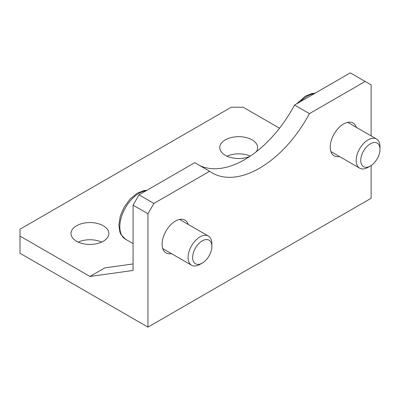 <?xml version="1.0" encoding="UTF-8"?>
<svg xmlns="http://www.w3.org/2000/svg" width="400" height="400" viewBox="0 0 400 400"><rect width="100%" height="100%" fill="white"/><g stroke="black" fill="none" stroke-linecap="round" stroke-linejoin="round"><path stroke-width="0.6" d="M380 149.35L380 146.715A16.835 9.72 120 0 0 380 146.445A16.835 9.72 120 0 0 376.515 139.01A16.835 9.72 120 0 0 359.68 148.725A16.835 9.72 120 0 0 359.68 168.165A16.835 9.72 120 0 0 368.1 167.33L370.38 166.01A13.605 7.855 -60 0 1 360.76 160.53A13.605 7.855 -60 0 1 370.25 143.87A13.605 7.855 -60 0 1 380 149.13A13.605 7.855 -60 0 1 380 149.35A13.605 7.855 -60 0 1 370.38 166.01M211.875 243.78A16.835 9.72 120 0 0 208.39 236.075A16.835 9.72 120 0 0 191.56 245.79A16.835 9.72 120 0 0 191.56 265.23A16.835 9.72 120 0 0 199.975 264.395L202.255 263.075A13.605 7.855 -60 0 1 192.635 257.525A13.605 7.855 -60 0 1 202.255 240.86A13.605 7.855 -60 0 1 211.875 246.415L211.875 243.78M211.875 246.415A13.605 7.855 -60 0 1 202.255 263.075M89.95 276.465L20 236.08L20 253.26L147.95 327.13L147.95 213.745L153.905 203.435L139.025 194.845L133.075 205.155L133.075 270.46L89.95 276.465L104.83 267.875L133.075 263.94M139.025 194.845L194.755 162.67L209.635 171.26A94.685 54.665 -60 0 0 212.195 172.905A94.685 54.665 -60 0 0 309.44 113.635L365.17 81.46L371.125 84.895L371.125 135.895M200.025 165.71A94.685 54.665 120 0 0 294.56 105.045L350.295 72.87L365.17 81.46M279.51 128.21L243.17 107.23L231.27 107.23L20 229.205L20 236.08M249.67 156.52A18.935 10.935 180 0 1 230.02 157.315A18.935 10.935 180 0 1 219.77 147.605A18.935 10.935 180 0 1 238.71 136.67A18.935 10.935 180 0 1 257.645 147.605A18.935 10.935 180 0 1 256.175 151.83M103.315 241.23A18.935 10.935 180 0 1 82.68 243.6A18.935 10.935 180 0 1 70.99 233.5A18.935 10.935 180 0 1 89.925 222.57A18.935 10.935 180 0 1 108.865 233.5A18.935 10.935 180 0 1 103.315 241.23M133.075 205.155L147.95 213.745M147.95 327.13L371.125 198.285L371.125 165.55M294.56 105.045L309.44 113.635M339.52 156.525A18.935 10.935 -60 0 1 334.13 155.84A18.935 10.935 -60 0 1 334.13 133.975A18.935 10.935 -60 0 1 353.065 123.04A18.935 10.935 -60 0 1 356.355 127.37M171.4 253.59A18.935 10.935 -60 0 1 166.01 252.905A18.935 10.935 -60 0 1 166.01 231.04A18.935 10.935 -60 0 1 184.945 220.105A18.935 10.935 -60 0 1 188.23 224.435M153.905 203.435L209.635 171.26M101.64 242.09A18.935 10.935 0 0 0 78.21 242.09M250.265 156.12A18.935 10.935 0 0 0 226.995 156.195M300.225 101.775A27.355 15.79 -60 0 1 314.365 93.615M146.925 190.285L143.845 190.575L137.075 193.29L130.04 199.095L124.195 207.065L120.28 216.12L118.845 225.09L119.895 232.115L120.92 234.45L125.495 239.235A27.355 15.79 -60 0 1 122.995 212.655A27.355 15.79 -60 0 1 146.245 190.675M330.845 151.515L359.68 168.165M347.675 122.36L376.515 139.01M296.505 103.925L305.2 96.225L311.97 93.51L315.045 93.22M162.72 248.58L191.56 265.23M179.555 219.425L208.39 236.075M125.495 239.235L133.075 243.61"/></g></svg>
